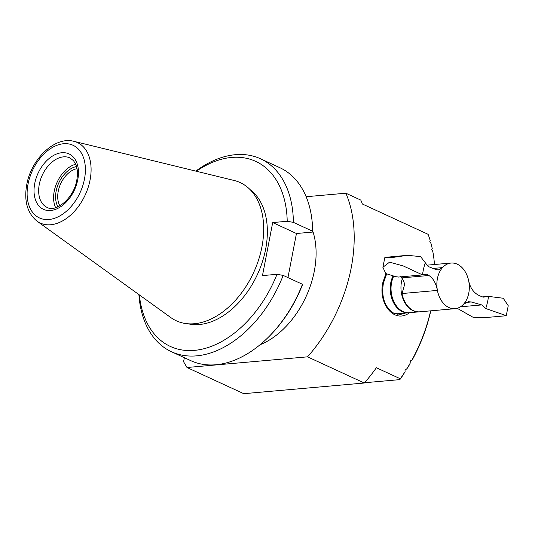 <?xml version="1.0" encoding="UTF-8"?>
<svg xmlns="http://www.w3.org/2000/svg" width="535" height="535" viewBox="0 0 535 535"><rect width="100%" height="100%" fill="white"/><g stroke="black" fill="none" stroke-linecap="round" stroke-linejoin="round"><path stroke-width="0.8" d="M184.354 357.688L183.572 361.72L186.996 367.505L307.525 356.838A128.601 84.369 -65.2 0 0 345.864 193.209L360.804 200.097A128.601 84.369 114.8 0 1 362.376 204.009L428.107 234.317A128.601 84.369 -65.2 0 1 430.274 240.817L429.819 241.446L431.043 243.592A128.601 84.369 -65.2 0 1 432.267 248.755L431.738 249.39L432.815 251.544A128.601 84.369 -65.2 0 1 434.48 264.504M386.591 274.101L383.421 283.062C381.194 297.132 384.665 307.197 393.827 313.249L400.488 314.406L405.376 313.055M398.595 313.657A23.801 16.812 -95.1 0 1 397.164 314.279M260.097 344.714A76.291 50.049 -65.2 0 0 314.326 271.044A76.291 50.049 -65.2 0 0 312.654 230.719M306.134 196.72L345.864 193.209M37.049 221.182L170.886 317.623A76.124 49.942 -65.2 0 0 261.923 246.949A76.124 49.942 -65.2 0 0 234.123 180.476L73.87 141.32C54.697 136.071 31.15 159.249 26.75 184.669C23.874 200.939 27.305 213.111 37.049 221.182A44.325 29.077 -65.2 0 0 90.061 180.027A44.325 29.077 -65.2 0 0 73.87 141.32M188.246 323.829A74.599 48.939 -65.2 0 0 265.627 249.25A74.599 48.939 -65.2 0 0 250.119 189.644M196.365 171.253A101.897 66.855 114.8 0 1 287.215 221.276L272.689 222.56L262.478 275.592L277.003 274.308A101.897 66.855 114.8 0 1 197.843 349.97A101.897 66.855 114.8 0 1 139.354 294.899M195.823 171.12A106.258 69.71 114.8 0 1 260.512 158.781L279.785 167.669A106.258 69.71 114.8 0 1 312.661 231.254L293.394 222.366L287.215 221.276M260.512 158.781A106.258 69.71 114.8 0 1 293.394 222.366M287.957 277.605L296.443 233.507L312.56 232.083L312.661 231.254M277.003 274.308L283.182 275.398L302.449 284.286L302.349 285.115A104.078 68.279 114.8 0 1 269.152 336.428L268.336 337.237A106.258 69.71 114.8 0 1 190.801 360.664L171.534 351.776A106.258 69.71 114.8 0 1 138.899 294.571M364.522 382.746L399.866 379.623A126.42 82.938 -65.2 0 0 403.323 374.647L405.082 371.644L405.015 370.26L406.961 368.635A128.601 84.369 -65.2 0 0 410.251 363.071L410.111 361.693L410.619 360.791L411.917 360.088A128.601 84.369 -65.2 0 0 430.642 310.842M385.902 273.619L382.893 282.4C377.763 303.586 394.435 324.377 409.542 312.687M307.525 356.838L364.295 383.013A128.601 84.369 114.8 0 0 376.386 367.739L400.287 378.76A128.601 84.369 -65.2 0 0 405.082 371.644M364.295 383.013L243.759 393.68L186.996 367.505M399.866 379.623L400.287 378.76M272.689 222.56L296.443 233.507M302.449 284.286A106.258 69.71 114.8 0 1 268.336 337.237M283.182 275.398A106.258 69.71 114.8 0 1 171.534 351.776M75.689 164.225A27.245 17.876 -65.2 0 0 54.222 191.236A27.245 17.876 -65.2 0 0 55.647 207.687M76.512 166.532A24.503 16.077 -65.2 0 0 56.155 191.069A24.503 16.077 -65.2 0 0 57.94 206.818M77.013 168.652A22.617 14.84 -65.2 0 0 58.235 191.289A22.617 14.84 -65.2 0 0 59.873 205.821M406.961 368.635L407.978 367.338A126.42 82.938 -65.2 0 0 408.747 366.054L410.251 363.071M411.917 360.088L412.853 358.798A126.42 82.938 -65.2 0 0 430.782 310.828M392.864 276.327A22.885 16.17 84.9 0 0 390.764 282.754A22.885 16.17 84.9 0 0 408.466 312.781A22.885 16.17 84.9 0 0 408.86 312.741M393.212 276.388A22.644 15.996 84.9 0 0 391.105 282.814A22.644 15.996 84.9 0 0 399.03 309.183C402.18 311.805 405.597 312.982 409.275 312.714A22.885 16.17 84.9 0 1 391.573 282.681A22.885 16.17 84.9 0 1 393.579 276.448M425.312 262.772A47.18 33.331 84.9 0 0 423.178 270.737A47.18 33.331 84.9 0 0 422.523 274.896L426.596 274.228L428.869 275.492C433.123 278.133 435.971 283.109 437.403 290.411A22.911 16.184 84.9 0 0 455.111 308.675A22.911 16.184 84.9 0 0 463.664 304.107L468.426 301.7L471.235 301.967L481.727 304.917L485.706 308.514A47.18 33.331 84.9 0 0 487.84 300.55A47.18 33.331 84.9 0 0 488.495 296.39L483.172 297.166L480.129 295.975C474.257 293.474 470.479 288.586 468.78 281.303A22.911 16.184 84.9 0 0 451.072 263.039A22.911 16.184 84.9 0 0 442.519 267.607L438.326 269.961L436.119 269.64L428.14 266.47L420.59 256.599L407.322 255.322L391.459 257.636L384.872 257.395L407.322 255.322M437.403 278.628A22.885 16.17 84.9 0 0 448.918 307.525A22.885 16.17 84.9 0 0 468.774 293.093A22.885 16.17 84.9 0 0 469.289 285.784A22.885 16.17 84.9 0 0 469.048 283.089A22.885 16.17 84.9 0 0 453.707 263.133A22.885 16.17 84.9 0 0 437.403 278.628M398.568 277.043L395.739 276.682L385.802 273.546L382.873 267.286L389.56 262.15L403.216 265.922L422.523 274.896M481.727 304.917L460.535 306.796M455.111 308.675L419.721 311.811A22.911 16.184 -95.1 0 1 418.744 311.851A22.911 16.184 -95.1 0 1 402.012 293.541L404.493 285.035L404.045 281.912L401.705 277.892L400.381 276.548M505.929 315.77L483.8 317.73L473.047 317.268L457.171 308.3M485.706 308.514L506.244 315.657L508.25 305.759L503.234 298.242L488.495 296.39M77.762 179.713A30.515 20.022 -65.2 0 0 61.813 152.729A30.515 20.022 -65.2 0 0 34.735 183.518A30.515 20.022 -65.2 0 0 50.691 210.502A30.515 20.022 -65.2 0 0 77.762 179.713M28.041 184.114A40.011 26.248 -65.2 0 0 48.959 219.497A40.011 26.248 -65.2 0 0 84.463 179.118A40.011 26.248 -65.2 0 0 63.545 143.734A40.011 26.248 -65.2 0 0 28.041 184.114M69.898 157.905A27.245 17.876 -65.2 0 0 39.282 184.348A27.245 17.876 -65.2 0 0 47.087 207.393C55.754 212.843 74.004 198.124 76.793 180.128C77.936 173.755 77.542 168.398 75.609 164.058L73.502 160.681L69.898 157.905M383.421 283.062L382.893 282.4M402.32 278.608A22.885 16.17 84.9 0 0 401.504 281.805A22.885 16.17 84.9 0 0 418.979 311.851M442.519 267.607L433.089 268.443M471.235 301.967L465.818 302.449M437.403 290.411L402.012 293.541M428.869 275.492L401.705 277.892M395.599 313.918L408.466 312.781M419.019 311.851L409.275 312.714M398.388 277.063L423.352 274.85M427.218 265.146L451.072 263.039M482.476 296.898L487.258 296.47M469.289 285.784A32.367 32.367 0 0 0 469.048 283.089M384.879 257.395L382.866 267.286"/></g></svg>
